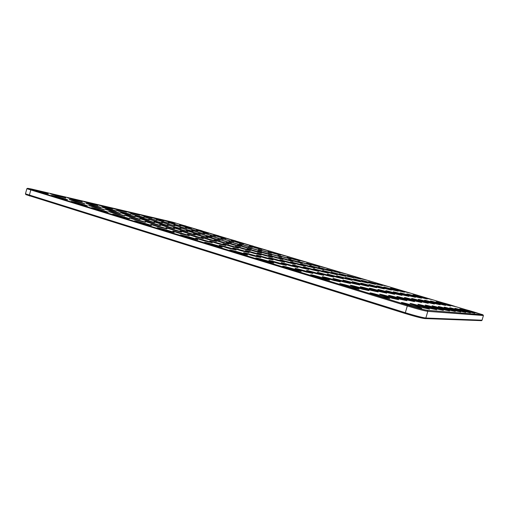 <?xml version="1.0" encoding="UTF-8"?>
<svg xmlns="http://www.w3.org/2000/svg" width="509" height="509" viewBox="0 0 509 509"><rect width="100%" height="100%" fill="white"/><g stroke="black" fill="none" stroke-linecap="round" stroke-linejoin="round"><path stroke-width="0.76" d="M482.068 320.212L425.848 318.023C422.375 317.603 415.465 315.815 405.126 312.66L25.475 193.834M483.385 315.516L427.808 311.349C424.353 310.846 417.45 309.033 407.098 305.909L26.888 188.712M407.544 305.133L31.361 189.647L27.626 188.311L31.342 188.985L172.398 222.096L482.914 314.766L427.248 310.312C423.952 309.822 417.386 308.098 407.544 305.133L405.107 313.474L25.927 194.635M481.399 320.651L424.824 318.57C421.509 318.176 414.937 316.477 405.107 313.474M89.476 203.415L97.963 205.49C98.033 205.178 82.56 200.966 83.61 201.583L89.476 203.415M141.286 218.056L149.143 219.964C149.061 219.614 133.848 215.441 135.038 216.102L141.286 218.056M179.607 224.437L185.779 225.977L179.607 224.437M118.826 210.262L126.512 212.151L113.087 208.474L118.826 210.262M136.603 215.631L144.193 217.489L130.654 213.78L136.603 215.631M104.574 206.934L112.642 208.913L98.771 205.127L104.574 206.934M122.669 212.418L130.635 214.359L116.65 210.535L122.669 212.418M154.882 221.154L162.371 222.98L148.711 219.226L154.882 221.154M173.677 226.829L181.058 228.624L167.27 224.832L173.677 226.829M160.443 223.858L168.199 225.735C168.053 225.353 152.687 221.135 153.953 221.829L160.443 223.858M107.889 209.008L116.275 211.05C116.287 210.713 100.687 206.457 101.806 207.106L107.889 209.008M126.856 214.766L135.127 216.77C135.076 216.408 119.335 212.107 120.531 212.787L126.856 214.766M146.388 220.702L154.551 222.668C154.431 222.274 138.531 217.922 139.816 218.641L146.388 220.702M180.173 229.833L187.815 231.678C187.598 231.264 172.074 226.989 173.423 227.72L180.173 229.833M166.526 226.817L174.562 228.745C174.371 228.318 158.312 223.909 159.686 224.666L166.526 226.817M56.416 195.704L65.877 198.001C66.036 197.683 49.386 193.172 50.436 193.827L56.416 195.704M115.498 213.761L124.597 215.937C124.546 215.517 107.45 210.866 108.761 211.636L115.498 213.761M95.183 207.551L104.402 209.772C104.434 209.384 87.491 204.79 88.712 205.515L95.183 207.551M119.895 216.51L129.388 218.755C129.305 218.278 111.344 213.405 112.775 214.251L119.895 216.51M38.283 191.473L48.298 193.897C48.514 193.573 31.189 188.903 32.239 189.571L38.283 191.473M57.695 197.428L67.595 199.814C67.748 199.452 50.276 194.737 51.415 195.45L57.695 197.428M77.75 203.581L87.523 205.922C87.605 205.528 69.981 200.762 71.209 201.513L77.75 203.581M98.472 209.937L108.112 212.234C108.112 211.801 90.328 206.985 91.652 207.78L98.472 209.937M92.193 205.388L101.037 207.532C101.087 207.188 84.914 202.792 86.046 203.46L92.193 205.388M75.497 201.532L84.844 203.797C84.939 203.441 68.149 198.892 69.281 199.579L75.497 201.532M111.516 211.273L120.245 213.379C120.226 213.004 103.912 208.563 105.121 209.263L111.516 211.273M131.437 217.343L140.045 219.411C139.956 218.997 123.483 214.505 124.788 215.25L131.437 217.343M73.449 199.674L82.401 201.857C82.509 201.545 66.475 197.187 67.525 197.823L73.449 199.674M193.019 232.677L200.285 234.433C200.056 234.032 185.028 229.89 186.358 230.59L193.019 232.677M151.994 223.604L160.469 225.627C160.303 225.182 143.659 220.632 145.059 221.421L151.994 223.604M136.482 220.174L145.44 222.306C145.313 221.848 128.039 217.139 129.458 217.954L136.482 220.174M195.914 229.311L202.009 230.825L190.283 227.574L195.914 229.311M197.956 232.289L204.688 233.93L191.702 230.342L197.956 232.289M212.622 234.305L218.635 235.794L206.8 232.511L212.622 234.305M370.444 286.281L376.673 287.725C375.731 287.025 358.794 282.247 361.015 283.303L370.444 286.281M326.861 275.522L333.879 277.131C332.988 276.4 315.236 271.431 317.489 272.544L326.861 275.522M301.633 267.855L308.817 269.522C308.047 268.841 290.614 263.974 292.707 265.024L301.633 267.855M229.744 239.427L235.667 240.891L223.718 237.563L229.744 239.427M168.676 221.886L175.102 223.483L163.173 220.187L168.676 221.886M336.634 277.227L343.32 278.779C342.455 278.086 325.296 273.269 327.459 274.326L336.634 277.227M312.093 269.795L318.927 271.386C318.182 270.743 301.322 266.029 303.345 267.028L312.093 269.795M345.77 278.83L352.145 280.313C351.312 279.664 334.699 274.987 336.78 275.993L345.77 278.83M321.879 271.609L328.4 273.136C327.669 272.525 311.349 267.95 313.296 268.905L321.879 271.609M185.263 226.855L191.607 228.426L179.569 225.093L185.263 226.855M157.179 219.207L163.885 220.868L151.612 217.483L157.179 219.207M174.053 224.265L180.67 225.907L168.294 222.484L174.053 224.265M202.264 231.945L208.525 233.497L196.372 230.125L202.264 231.945M219.703 237.169L225.875 238.689L213.602 235.285L219.703 237.169M191.359 229.464L197.893 231.073L185.397 227.618L191.359 229.464M383.697 285.466L388.876 286.707L375.553 282.928L383.697 285.466M205.121 235.349L212.056 237.035L198.548 233.3L205.121 235.349M209.123 234.795L215.561 236.373L202.945 232.88L209.123 234.795M247.291 244.676L253.132 246.114L241.056 242.748L247.291 244.676M237.588 242.526L243.671 244.021L231.264 240.572L237.588 242.526M227.351 240.267L233.701 241.82L220.951 238.276L227.351 240.267M362.007 284.913L368.535 286.414C367.549 285.676 350.052 280.745 352.368 281.859L362.007 284.913M216.548 237.875L223.177 239.491L210.058 235.858L216.548 237.875M187.293 233.122L195.202 235.012C194.928 234.547 178.684 230.081 180.161 230.882L187.293 233.122M186.16 229.635L193.204 231.353L179.83 227.663L186.16 229.635M167.722 224.081L174.861 225.824L161.62 222.178L167.722 224.081M352.966 283.449L359.818 285.015C358.794 284.226 340.699 279.136 343.111 280.319L352.966 283.449M149.773 218.666L157.014 220.448L143.888 216.84L149.773 218.666M200.501 235.991L208.016 237.798C207.729 237.347 192.027 233.02 193.471 233.784L200.501 235.991M132.308 213.405L139.638 215.212L126.626 211.642L132.308 213.405M145.071 216.382L152.076 218.113L139.447 214.639L145.071 216.382M162.237 221.542L169.16 223.247L156.416 219.735L162.237 221.542M179.862 226.842L186.688 228.522L173.83 224.972L179.862 226.842M405.361 291.943L410.439 293.159L396.874 289.297L405.361 291.943M415.401 301.093L421.611 302.492C420.351 301.646 402.085 296.454 404.738 297.701L415.401 301.093M305.076 271.711L312.882 273.473C311.934 272.652 292.866 267.34 295.296 268.58L305.076 271.711M422.279 301.945L428.209 303.3C427.019 302.505 409.344 297.472 411.876 298.649L422.279 301.945M332.791 280.179L340.4 281.884C339.293 280.993 319.843 275.56 322.477 276.877L332.791 280.179M437.072 308.995L443.39 310.401C441.901 309.427 422.527 303.911 425.518 305.311L437.072 308.995M474.153 312.513L478.905 313.633C477.9 313.01 462.35 308.543 464.488 309.497L474.153 312.513M321.491 278.347L329.539 280.135C328.388 279.187 308.18 273.556 310.929 274.949L321.491 278.347M443.53 309.612L449.562 310.967C448.155 310.057 429.443 304.719 432.287 306.036L443.53 309.612M292.898 269.579L301.163 271.431C300.189 270.559 280.376 265.062 282.902 266.366L292.898 269.579M142.056 223.305L151.402 225.506C151.218 224.984 133.059 220.047 134.618 220.944L142.056 223.305M380 291.663L386.687 293.171C385.517 292.331 367.034 287.114 369.629 288.361L380 291.663M316.363 273.683L323.756 275.369C322.84 274.593 304.452 269.458 306.793 270.635L316.363 273.683M427.643 298.605L432.612 299.788L418.786 295.844L427.643 298.605M212.921 238.689L220.079 240.413C219.78 239.981 204.58 235.782 205.992 236.52L212.921 238.689M450.567 305.457L455.421 306.609C454.505 306.017 439.292 301.665 441.316 302.575L450.567 305.457M408.021 300.17L414.523 301.633C413.2 300.724 394.297 295.366 397.077 296.683L408.021 300.17M173.206 230.068L181.548 232.053C181.299 231.563 164.471 226.957 165.979 227.784L173.206 230.068M343.257 281.878L350.466 283.507C349.397 282.673 330.653 277.411 333.172 278.658L343.257 281.878M158.159 226.804L166.977 228.885C166.761 228.382 149.296 223.616 150.829 224.482L158.159 226.804M388.246 292.866L394.615 294.317C393.502 293.521 375.636 288.469 378.117 289.646L388.246 292.866M395.932 293.986L402.015 295.385C400.952 294.635 383.665 289.736 386.032 290.855L395.932 293.986M382.164 296.957L389.76 298.605C388.208 297.491 367.078 291.549 370.31 293.133L382.164 296.957M414.396 306.844C419.76 308.32 422.216 308.842 421.757 308.422C419.976 307.22 398.292 301.08 401.805 302.779L414.396 306.844M361.568 288.978L368.974 290.62C367.689 289.659 347.825 284.079 350.669 285.479L361.568 288.978M391.478 298.115L398.668 299.693C397.198 298.656 376.864 292.917 379.943 294.412L391.478 298.115M422.572 307.621L429.551 309.135C427.878 308.015 407.022 302.098 410.349 303.688L422.572 307.621M430.111 308.339L436.741 309.796C435.163 308.753 415.077 303.04 418.226 304.528L430.111 308.339M449.53 310.178L455.307 311.489C453.977 310.636 435.882 305.47 438.586 306.711L449.53 310.178M265.386 261.136L273.855 263.051C273.04 262.25 253.584 256.873 255.912 258.101L265.386 261.136M351.223 287.47L359.049 289.182C357.706 288.158 337.06 282.38 340.044 283.863L351.223 287.47M362.624 279.161L367.899 280.434L354.805 276.731L362.624 279.161M347.768 276.406L353.481 277.774C352.82 277.246 337.906 273.04 339.656 273.874L347.768 276.406M385.727 288.762L391.434 290.098C390.568 289.475 374.649 284.964 376.692 285.924L385.727 288.762M331.054 273.308L337.276 274.777C336.57 274.198 320.746 269.751 322.63 270.661L331.054 273.308M277.246 260.449L284.582 262.16C283.933 261.531 266.78 256.759 268.733 257.751L277.246 260.449M253.654 253.285L261.142 255.041C260.595 254.455 243.709 249.773 245.529 250.714L253.654 253.285M371.137 290.372L378.162 291.943C376.934 291.046 357.789 285.651 360.506 286.974L371.137 290.372M288.342 262.599L295.322 264.241C294.679 263.637 278.099 259.017 279.988 259.965L288.342 262.599M265.342 255.633L272.461 257.312C271.921 256.752 255.588 252.216 257.35 253.113L265.342 255.633M298.732 264.616L305.387 266.188C304.757 265.615 288.698 261.13 290.524 262.033L298.732 264.616M362.344 281.731L368.185 283.106C367.415 282.52 351.789 278.105 353.717 279.021L362.344 281.731M339.662 274.905L345.624 276.323C344.943 275.77 329.584 271.45 331.404 272.315L339.662 274.905M276.292 257.834L283.08 259.444C282.54 258.916 266.729 254.506 268.44 255.365L276.292 257.834M290.416 265.781L297.988 267.518C297.199 266.799 279.142 261.779 281.312 262.879L290.416 265.781M278.372 263.547L286.363 265.367C285.562 264.61 266.831 259.418 269.083 260.576L278.372 263.547M230.819 246.35L238.454 248.15C238.008 247.609 221.358 243.003 223.05 243.894L230.819 246.35M208.709 239.631L216.484 241.476C216.134 240.973 199.693 236.443 201.271 237.289L208.709 239.631M243.054 248.882L250.313 250.606C249.862 250.084 233.758 245.624 235.406 246.477L243.054 248.882M221.453 242.341L228.84 244.104C228.477 243.62 212.584 239.224 214.124 240.038L221.453 242.341M392.668 289.888L398.153 291.18C397.319 290.588 381.858 286.204 383.824 287.114L392.668 289.888M224.615 241.228L231.442 242.882L217.782 239.09L224.615 241.228M399.202 290.944L404.47 292.198C403.682 291.638 388.653 287.369 390.543 288.24L399.202 290.944M378.327 287.56L384.289 288.953C383.385 288.291 366.976 283.647 369.108 284.658L378.327 287.56M400.068 299.184L406.901 300.698C405.501 299.731 385.911 294.189 388.838 295.589L400.068 299.184M355.409 277.825L360.894 279.142L347.443 275.344L355.409 277.825M376.997 284.289L382.374 285.574L368.694 281.7L376.997 284.289M369.89 283.049L375.489 284.378C374.745 283.825 359.57 279.53 361.428 280.402L369.89 283.049M354.321 280.325L360.417 281.757C359.615 281.133 343.511 276.597 345.516 277.551L354.321 280.325M445.591 304.84L450.637 306.03C449.67 305.4 434.024 300.927 436.137 301.882L445.591 304.84M227.758 248.074L236.106 250.008C235.565 249.365 217.419 244.365 219.347 245.395L227.758 248.074M252.61 255.671L260.786 257.554C260.124 256.848 241.699 251.764 243.779 252.858L252.61 255.671M440.31 304.185L445.553 305.413C444.535 304.745 428.425 300.145 430.633 301.15L440.31 304.185M213.366 245.179L222.21 247.215C221.682 246.541 202.824 241.368 204.803 242.443L213.366 245.179M460.352 311.203L465.665 312.431C464.482 311.686 447.5 306.819 449.956 307.932L460.352 311.203M188.744 237.627L197.766 239.72C197.365 239.096 178.767 234.013 180.593 235.031L188.744 237.627M164.992 230.342L174.18 232.486C173.893 231.919 155.525 226.912 157.211 227.867L164.992 230.342M238.899 253.011L247.552 254.99C246.89 254.252 227.746 248.984 229.896 250.129L238.899 253.011M465.245 311.667L470.361 312.857C469.234 312.157 452.762 307.43 455.103 308.486L465.245 311.667M469.832 312.106L474.763 313.258C473.701 312.596 457.706 308.009 459.939 309.008L469.832 312.106M455.122 310.706L460.658 311.979C459.404 311.177 441.888 306.17 444.459 307.341L455.122 310.706M233.415 244.88L240.458 246.566C240.083 246.108 224.692 241.839 226.2 242.621L233.415 244.88M241.158 250.772L249.054 252.61C248.507 251.993 231.016 247.164 232.887 248.144L241.158 250.772M434.692 303.485L440.139 304.751C439.07 304.045 422.47 299.311 424.78 300.367L434.692 303.485M409.828 296.009L415.408 297.313C414.441 296.652 398.197 292.032 400.373 293.038L409.828 296.009M403.109 295.029L408.931 296.378C407.913 295.678 391.166 290.919 393.438 291.981L403.109 295.029M422.063 297.79L427.216 299.012C426.338 298.42 411.017 294.049 413.015 294.966L422.063 297.79M428.693 302.74L434.374 304.051C433.242 303.3 416.127 298.427 418.544 299.54L428.693 302.74M203.759 240.738L212.272 242.729C211.852 242.131 193.954 237.219 195.736 238.193L203.759 240.738M180.574 233.65L189.246 235.692C188.928 235.145 171.259 230.303 172.907 231.22L180.574 233.65M217.75 243.639L225.805 245.529C225.366 244.963 208.117 240.21 209.854 241.139L217.75 243.639M254.532 251.261L261.448 252.909C260.996 252.413 245.402 248.08 247.005 248.901L254.532 251.261M195.112 236.742L203.314 238.676C202.976 238.155 185.944 233.478 187.566 234.356L195.112 236.742M265.361 258.146L273.098 259.934C272.436 259.272 254.678 254.347 256.695 255.391L265.361 258.146M416.133 296.925L421.497 298.191C420.574 297.561 404.801 293.069 406.888 294.03L416.133 296.925M285.065 257.592L291.11 259.049L277.889 255.353L285.065 257.592M265.304 251.656L271.456 253.151L258.4 249.512L265.304 251.656M294.126 259.469L299.922 260.875L287.057 257.268L294.126 259.469M274.777 253.673L280.675 255.111L267.976 251.561L274.777 253.673M246.076 245.885L252.324 247.406L239.427 243.817L246.076 245.885M313.996 265.418L319.697 266.799L306.653 263.134L313.996 265.418M255.938 248.029L261.931 249.493L249.385 245.993L255.938 248.029M296.257 261.849L302.454 263.338C301.932 262.854 287.057 258.687 288.667 259.475L296.257 261.849M302.696 261.244L308.269 262.599L295.742 259.081L302.696 261.244M283.755 255.575L289.417 256.962L277.049 253.501L283.755 255.575M265.291 250.059L271.043 251.471L258.827 248.055L265.291 250.059M342.112 273.028L347.488 274.332L334.598 270.693L342.112 273.028M322.146 267.06L327.618 268.389L314.918 264.814L322.146 267.06M334.419 271.539L340.012 272.881L326.772 269.153L334.419 271.539M305.381 263.687L311.317 265.119L297.911 261.359L305.381 263.687M317.641 268.281L323.724 269.732C323.126 269.216 308.021 264.979 309.726 265.806L317.641 268.281M286.58 259.908L293.057 261.448C292.529 260.945 277.201 256.663 278.856 257.484L286.58 259.908M308.479 266.506L314.836 268.014C314.218 267.473 298.656 263.108 300.418 263.974L308.479 266.506M265.323 253.495L271.921 255.079C271.469 254.602 256.351 250.396 257.917 251.179L265.323 253.495M235.648 243.62L242.176 245.204L228.91 241.52L235.648 243.62M255.289 249.531L261.709 251.083L248.284 247.342L255.289 249.531M275.484 255.601L281.795 257.121L268.192 253.323L275.484 255.601M326.275 269.955L332.103 271.354C331.518 270.864 316.84 266.735 318.494 267.53L326.275 269.955M244.676 247.272L251.389 248.888C251.013 248.449 236.1 244.301 237.563 245.052L244.676 247.272M352.26 283.252L350.364 282.705M306.978 272.232L300.889 270.489M334.693 280.701L327.853 278.735M436.658 308.88L431.874 307.474M324.297 279.11L315.822 276.68M295.767 270.355L287.986 268.135M379.593 291.549L376.393 290.62M317.12 273.893L313.13 272.754M407.664 300.075L403.586 298.878M344.116 282.113L339.21 280.701M384.715 297.65L374.961 294.813M416.744 307.487L406.392 304.446M363.401 289.475L355.893 287.305M393.183 298.586L385.052 296.213M424.105 308.04L415.389 305.483M430.754 308.518L423.825 306.475M268.249 261.912L261.225 259.927M353.927 288.202L344.797 285.562M371.996 290.607L366.327 288.966M290.893 265.908L288.132 265.125M280.198 264.05L274.962 262.561M400.85 299.4L394.52 297.555M228.999 248.417L226.212 247.635M254.252 256.122L250.053 254.939M215.975 245.892L210.79 244.441M191.034 238.257L187.096 237.156M166.589 230.781L164.592 230.227M241.68 253.768L235.502 252.031M31.361 189.647L30.737 190.15L29.35 195.322L29.643 196.035M427.248 310.312L427.808 311.349L425.848 318.023L424.824 318.57M482.984 314.931L483.391 315.656L482.004 320.339L481.266 320.721M25.456 193.884L26.831 188.763M27.626 188.311L26.824 188.744M25.965 194.692L25.488 193.91M483.003 314.931L483.315 315.485"/></g></svg>
